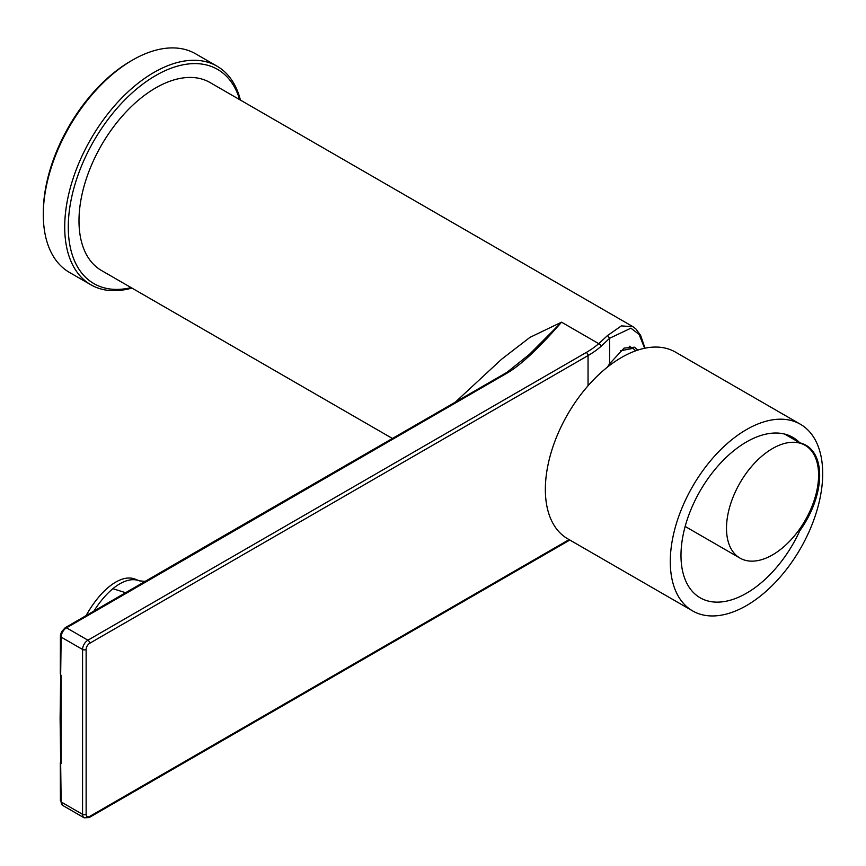 <?xml version="1.0" encoding="UTF-8"?>
<svg xmlns="http://www.w3.org/2000/svg" width="866" height="866" viewBox="0 0 866 866"><rect width="100%" height="100%" fill="white"/><g stroke="black" fill="none" stroke-linecap="round" stroke-linejoin="round"><path stroke-width="1.3" d="M506.437 373.138L508.18 372.477C521.992 363.991 539.778 347.223 561.536 322.174L529.916 337.394L501.641 359.195L455.31 402.17M632.84 326.677L621.377 325.897L607.564 335.51L598.742 343.661L561.536 322.174L529.591 354.226L506.924 372.358L291.604 496.683M632.862 326.644L210.005 82.519A108.531 62.666 120 0 0 126.371 111.595A108.531 62.666 120 0 0 78.99 220.819A108.531 62.666 120 0 0 101.474 270.495L392.417 438.477M224.597 536.206A2.522 1.461 60 0 0 223.331 536.076L65.231 627.698L66.498 627.828L508.18 372.477M65.231 627.698L61.508 631.812L60.447 635.308L61.14 637.105A7.567 4.373 -60 0 1 66.498 627.828L87.921 640.19L586.26 352.473A98.432 56.831 180 0 0 598.742 343.661A2.522 1.721 -131.1 0 1 600.852 346.519L609.599 338.281L609.599 363.785L607.304 367.227M609.599 363.785L624.094 348.078L634.529 347.212L637.733 350.113M139.09 580.74L135.258 579.181A70.676 33.103 112 0 0 86.059 615.639M89.707 816.4A2.522 1.461 60 0 1 89.176 817.558L84.132 817.807A7.567 4.373 -60 0 1 82.562 814.332L82.562 649.468A7.567 4.373 -60 0 1 87.921 640.19A2.522 1.461 60 0 1 89.707 643.286A5.044 2.912 -60 0 0 86.135 649.468A2.522 1.461 180 0 1 82.562 649.468L61.15 637.105L60.111 718.336L61.14 801.97L82.562 814.332A2.522 1.461 0 0 0 86.135 814.332A5.044 2.912 -60 0 0 89.707 816.4L569.114 539.615M61.031 763.78L61.031 675.166M125.483 592.68L112.905 588.674A70.676 33.103 -68 0 1 139.069 580.729M635.741 350.795L632.927 348.338L620.294 350.849M800.379 424.243L675.448 352.105A107.774 62.222 120 0 0 592.398 380.986A107.774 62.222 120 0 0 545.353 489.442A107.774 62.222 120 0 0 567.674 538.782L692.605 610.909A107.774 62.222 -60 0 1 670.284 561.579A107.774 62.222 -60 0 1 717.329 453.113A107.774 62.222 -60 0 1 800.379 424.243A107.774 62.222 -60 0 1 822.7 473.572A107.774 62.222 -60 0 1 775.655 582.039A107.774 62.222 -60 0 1 692.605 610.909M799.794 530.771A65.621 37.888 120 0 0 819.669 475.326A65.621 37.888 120 0 0 806.073 445.286A65.621 37.888 120 0 0 799.794 442.84A92.63 53.486 120 0 0 792.801 437.352A92.63 53.486 120 0 0 721.421 462.173A92.63 53.486 120 0 0 680.99 555.387A92.63 53.486 120 0 0 700.172 597.8A92.63 53.486 120 0 0 799.794 530.771L798.82 530.209M799.794 442.84L784.564 434.05M818.597 475.12A65.123 37.595 -60 0 1 790.171 540.655A65.123 37.595 -60 0 1 739.986 558.105A65.123 37.595 -60 0 1 726.498 528.292A65.123 37.595 -60 0 1 754.925 462.758A65.123 37.595 -60 0 1 805.109 445.308A65.123 37.595 -60 0 1 818.597 475.12M217.052 66.184L195.64 53.822A126.198 72.863 120 0 0 132.541 60.068L130.755 61.096A123.676 71.402 120 0 0 43.3 212.571L43.3 214.638A126.198 72.863 120 0 0 69.442 272.411L90.854 284.773A126.198 72.863 -60 0 1 64.712 227A126.198 72.863 -60 0 1 119.8 99.991A126.198 72.863 -60 0 1 217.052 66.184A126.198 72.863 -60 0 1 240.423 100.077M132.541 60.068A126.198 72.863 120 0 0 43.3 214.638M131.892 288.064A126.198 72.863 -60 0 1 90.854 284.773M131.123 287.62A123.676 71.402 -60 0 1 68.284 227A123.676 71.402 -60 0 1 143.301 83.731A123.676 71.402 -60 0 1 239.655 99.633M223.331 536.086L291.615 496.673A2.522 1.461 60 0 1 292.87 496.803M107.492 603.169L108.759 603.288M588.046 385.76L588.046 355.569L89.707 643.286M86.135 649.468L86.135 814.332M600.852 346.519A100.965 58.293 180 0 1 588.046 355.569A2.522 1.461 -120 0 0 586.26 352.473M607.564 335.51L609.599 338.281L630.903 328.171L639.086 334.395L644.64 348.251M62.709 805.434A7.567 4.373 -60 0 1 61.15 801.97L62.709 805.434L84.132 817.807M93.896 611.082A70.676 33.103 -68 0 1 112.905 588.674M154.581 576.247L156.324 575.619M60.566 717.513L60.858 719.365M608.527 365.42L608.527 366.275M645.008 348.175L640.613 335.326L635.839 328.874L632.905 326.677M89.176 817.558L569.85 540.038M60.404 636.066L60.295 674.116M60.295 762.762L60.404 800.942M144.925 581.357L139.404 580.87M632.84 348.294L629.203 346.184M685.158 526.441L739.986 558.105M801.764 443.381L805.109 445.308"/></g></svg>
